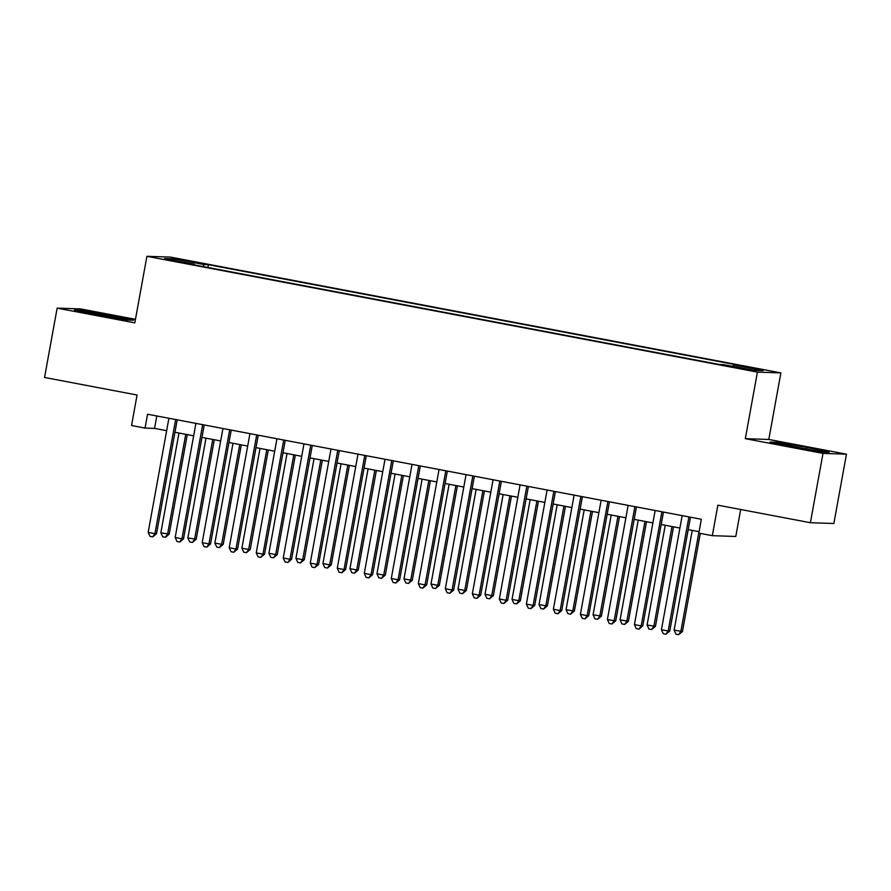 <?xml version="1.0" encoding="UTF-8"?>
<svg xmlns="http://www.w3.org/2000/svg" width="891" height="891" viewBox="0 0 891 891"><rect width="100%" height="100%" fill="white"/><g stroke="black" fill="none" stroke-linecap="round" stroke-linejoin="round"><path stroke-width="1.34" d="M170.103 260.462L181.018 262.143L170.103 260.462M135.454 319.323L80.613 308.921L57.147 308.13L44.55 377.461L137.069 395.014L131.534 425.519L145.033 428.081L154.544 428.393L166.65 430.687M780.884 372.895L170.37 257.087L146.904 256.307L757.417 372.104L780.884 372.895L768.788 439.452L745.322 438.662L822.994 453.396L846.45 454.176L768.788 439.452M846.45 454.176L833.853 523.507L810.387 522.716L717.868 505.175L712.321 535.68L735.788 536.46L740.688 509.496M822.994 453.396L810.387 522.716M712.321 535.68L698.822 533.119L701.34 519.253L147.561 414.215L145.033 428.081M744.364 368.751L727.847 366.001L744.364 368.751L744.263 369.32M194.372 264.928L194.338 264.226L189.906 264.07L719.371 364.497L723.815 364.653L753.53 370.288L763.164 370.611L733.449 364.976L737.882 365.121L208.416 264.694L203.983 264.549L203.137 266.587M194.338 264.226L164.623 258.59L174.268 258.913L203.983 264.549M745.322 438.662L757.417 372.104M57.147 308.13L134.819 322.865L146.904 256.307M174.948 432.269L193.67 435.81M201.956 437.392L220.678 440.945M228.976 442.515L247.687 446.068M255.984 447.638L274.706 451.191M283.004 452.762L301.715 456.315M310.012 457.885L328.734 461.438M337.032 463.008L355.743 466.561M364.04 468.131L382.762 471.684M391.06 473.255L409.771 476.808M418.068 478.378L436.79 481.931M445.088 483.501L463.799 487.054M472.096 488.624L490.818 492.177M499.116 493.748L517.827 497.301M526.124 498.871L544.846 502.424M553.144 503.994L571.855 507.547M580.152 509.117L598.875 512.67M607.172 514.241L625.883 517.794M634.18 519.375L652.903 522.917M661.189 524.498L679.911 528.04M688.208 529.622L699.079 531.682M156.805 415.963L154.544 428.393M732.87 366.368L733.449 364.976M207.904 267.489L208.416 264.694M174.268 258.913L175.059 260.562M806.667 447.36L777.063 442.292L770.002 442.059L822.137 451.949L829.198 452.183L806.667 447.36L806.322 449.242M74.398 310.124L126.533 320.014L133.594 320.248L81.46 310.358L74.398 310.124M776.841 443.529L777.063 442.292M81.237 311.594L81.46 310.358M110.718 317.307L111.063 315.425M688.921 516.891L668.183 631.006L661.434 629.725L682.172 515.611M690.469 517.192L669.776 631.062L668.183 631.006L665.978 634.247L663.283 633.735L661.434 629.725M669.776 631.062L665.978 634.247M692.251 530.379L674.119 630.149L682.45 631.485L700.281 533.397M682.45 631.485L678.664 634.67L680.869 631.429L699.001 531.66M678.664 634.67L675.957 634.158L674.119 630.149M661.913 511.768L641.175 625.883L634.414 624.602L655.152 510.487M663.45 512.069L642.756 625.939L641.175 625.883L638.97 629.124L636.263 628.612L634.414 624.602M642.756 625.939L638.97 629.124M634.893 506.645L614.155 620.76L607.406 619.479L628.144 505.364M636.441 506.946L615.748 620.815L614.155 620.76L611.95 624.001L609.255 623.488L607.406 619.479M615.748 620.815L611.95 624.001M607.885 501.522L587.147 615.636L580.397 614.356L601.135 500.241M609.422 501.811L588.728 615.692L587.147 615.636L584.942 618.877L582.235 618.365L580.397 614.356M588.728 615.692L584.942 618.877M580.865 496.398L560.127 610.513L553.378 609.232L574.116 495.118M582.413 496.688L561.72 610.569L560.127 610.513L557.922 613.754L555.227 613.242L553.378 609.232M561.72 610.569L557.922 613.754M665.232 525.256L647.1 625.025L655.442 626.362L673.529 526.837M655.442 626.362L651.644 629.547L653.849 626.306L671.981 526.536M651.644 629.547L648.949 629.035L647.1 625.025M638.223 520.132L620.091 619.902L628.422 621.239L646.51 521.714M628.422 621.239L624.636 624.424L626.841 621.183L644.973 521.413M624.636 624.424L621.929 623.912L620.091 619.902M611.204 515.009L593.072 614.779L601.414 616.115L619.501 516.591M601.414 616.115L597.616 619.301L599.821 616.06L617.953 516.29M597.616 619.301L594.921 618.788L593.072 614.779M584.195 509.886L566.063 609.656L572.813 610.936L574.394 610.992L592.482 511.456M574.394 610.992L570.608 614.177L572.813 610.936L590.945 511.167M570.608 614.177L567.901 613.665L566.063 609.656M553.857 491.275L533.119 605.39L526.369 604.109L547.107 489.994M555.394 491.565L534.7 605.446L533.119 605.39L530.913 608.631L528.207 608.119L526.369 604.109M534.7 605.446L530.913 608.631M557.176 504.763L539.044 604.532L545.804 605.813L547.386 605.869L565.473 506.333M547.386 605.869L543.588 609.054L545.804 605.813L563.925 506.043M543.588 609.054L540.893 608.542L539.044 604.532M526.837 486.152L506.099 600.267L499.35 598.986L520.088 484.871M528.385 486.441L507.692 600.322L506.099 600.267L503.894 603.508L501.199 602.995L499.35 598.986M507.692 600.322L503.894 603.508M530.167 499.639L512.035 599.409L518.785 600.69L520.366 600.746L538.454 501.21M520.366 600.746L516.58 603.931L518.785 600.69L536.917 500.92M516.58 603.931L513.873 603.419L512.035 599.409M499.829 481.029L479.091 595.143L472.341 593.863L493.079 479.748M501.366 481.318L480.672 595.199L479.091 595.143L476.885 598.384L474.179 597.872L472.341 593.863M480.672 595.199L476.885 598.384M503.148 494.516L485.016 594.286L491.776 595.567L493.358 595.622L511.445 496.087M493.358 595.622L489.571 598.808L491.776 595.567L509.908 495.797M489.571 598.808L486.865 598.295L485.016 594.286M472.82 475.905L452.071 590.02L445.322 588.739L466.06 474.625M474.357 476.195L453.664 590.076L452.071 590.02L449.866 593.261L447.171 592.749L445.322 588.739M453.664 590.076L449.866 593.261M476.139 489.393L458.007 589.163L464.757 590.443L466.338 590.499L484.426 490.963M466.338 590.499L462.552 593.684L464.757 590.443L482.889 490.674M462.552 593.684L459.845 593.172L458.007 589.163M445.801 470.782L425.063 584.897L418.313 583.616L439.051 469.501M447.338 471.072L426.644 584.953L425.063 584.897L422.857 588.138L420.151 587.626L418.313 583.616M426.644 584.953L422.857 588.138M449.12 484.27L430.988 584.039L437.748 585.32L439.33 585.376L457.417 485.84M439.33 585.376L435.543 588.561L437.748 585.32L455.88 485.55M435.543 588.561L432.837 588.049L430.988 584.039M418.792 465.659L398.054 579.774L391.294 578.493L412.032 464.378M420.329 465.948L399.636 579.829L398.054 579.774L395.838 583.004L393.143 582.491L391.294 578.493M399.636 579.829L395.838 583.004M422.111 479.146L403.979 578.916L410.729 580.197L412.31 580.253L430.398 480.717M412.31 580.253L408.524 583.438L410.729 580.197L428.861 480.427M408.524 583.438L405.828 582.926L403.979 578.916M391.773 460.536L371.035 574.65L364.285 573.37L385.023 459.255M393.31 460.825L372.616 574.706L371.035 574.65L368.829 577.88L366.123 577.368L364.285 573.37M372.616 574.706L368.829 577.88M395.092 474.023L376.96 573.793L383.72 575.074L385.302 575.129L403.389 475.594M385.302 575.129L381.515 578.315L383.72 575.074L401.852 475.304M381.515 578.315L378.809 577.802L376.96 573.793M364.764 455.412L344.026 569.527L337.266 568.246L358.004 454.132M366.301 455.702L345.608 569.583L344.026 569.527L341.821 572.757L339.115 572.245L337.266 568.246M345.608 569.583L341.821 572.757M368.083 468.9L349.951 568.67L356.701 569.95L358.282 570.006L376.381 470.47M358.282 570.006L354.495 573.18L356.701 569.95L374.833 470.181M354.495 573.18L351.8 572.668L349.951 568.67M337.745 450.289L317.007 564.404L310.257 563.123L330.995 449.008M339.293 450.579L318.588 564.448L317.007 564.404L314.801 567.634L312.095 567.121L310.257 563.123M318.588 564.448L314.801 567.634M310.736 445.166L289.998 559.281L283.238 558L303.976 443.885M312.273 445.455L291.58 559.325L289.998 559.281L287.793 562.511L285.087 561.998L283.238 558M291.58 559.325L287.793 562.511M283.717 440.043L262.979 554.157L256.229 552.877L276.967 438.762M285.265 440.332L264.56 554.202L262.979 554.157L260.773 557.387L258.078 556.875L256.229 552.877M264.56 554.202L260.773 557.387M256.708 434.919L235.97 549.034L229.21 547.753L249.948 433.639M258.245 435.209L237.552 549.079L235.97 549.034L233.765 552.264L231.059 551.752L229.21 547.753M237.552 549.079L233.765 552.264M229.689 429.785L208.951 543.911L202.201 542.619L222.939 428.504M231.237 430.086L210.532 543.956L208.951 543.911L206.745 547.141L204.05 546.629L202.201 542.619M210.532 543.956L206.745 547.141M202.68 424.662L181.942 538.777L175.182 537.496L195.92 423.381M204.217 424.962L183.524 538.832L181.942 538.777L179.737 542.018L177.031 541.505L175.182 537.496M183.524 538.832L179.737 542.018M175.661 419.538L154.923 533.653L148.173 532.373L168.911 418.258M177.209 419.839L156.515 533.709L154.923 533.653L152.717 536.894L150.022 536.382L148.173 532.373M156.515 533.709L152.717 536.894M341.064 463.777L322.932 563.546L329.692 564.827L331.274 564.883L349.361 465.347M331.274 564.883L327.487 568.057L329.692 564.827L347.824 465.057M327.487 568.057L324.781 567.545L322.932 563.546M314.055 458.653L295.923 558.423L302.673 559.704L304.265 559.76L322.353 460.224M304.265 559.76L300.467 562.934L302.673 559.704L320.805 459.934M300.467 562.934L297.772 562.421L295.923 558.423M287.036 453.53L268.904 553.3L275.664 554.581L277.246 554.625L295.333 455.101M277.246 554.625L273.459 557.811L275.664 554.581L293.796 454.811M273.459 557.811L270.753 557.298L268.904 553.3M260.027 448.407L241.895 548.177L248.645 549.457L250.237 549.502L268.325 449.977M250.237 549.502L246.439 552.687L248.645 549.457L266.777 449.688M246.439 552.687L243.744 552.175L241.895 548.177M233.008 443.284L214.876 543.053L221.636 544.334L223.218 544.379L241.305 444.854M223.218 544.379L219.431 547.564L221.636 544.334L239.768 444.564M219.431 547.564L216.725 547.052L214.876 543.053M205.999 438.149L187.867 537.93L196.209 539.255L214.297 439.731M196.209 539.255L192.411 542.441L194.617 539.211L212.749 439.43M192.411 542.441L189.716 541.928L187.867 537.93M178.98 433.026L160.848 532.807L169.19 534.132L187.277 434.608M169.19 534.132L165.403 537.318L167.608 534.088L185.74 434.307M165.403 537.318L162.697 536.805L160.848 532.807M738.305 368.228L738.416 367.627"/></g></svg>
